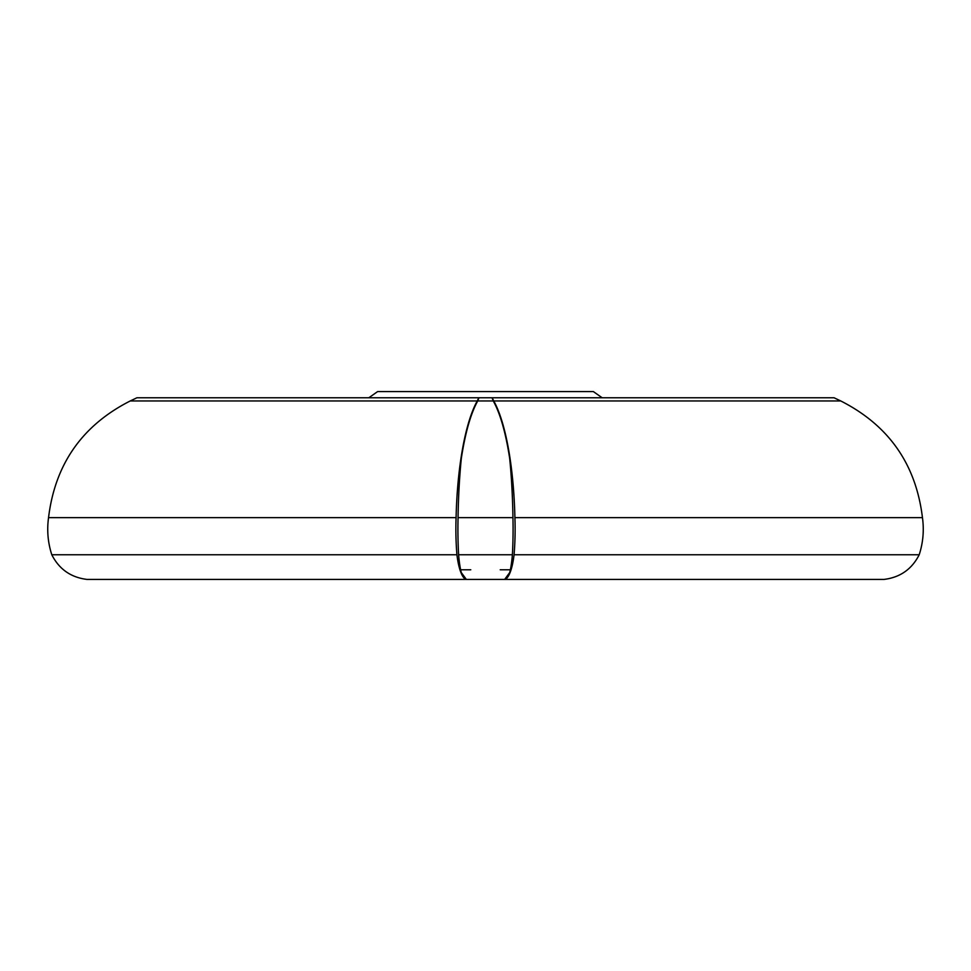 <?xml version="1.0" encoding="UTF-8"?>
<svg xmlns="http://www.w3.org/2000/svg" width="971" height="971" viewBox="0 0 971 971"><rect width="100%" height="100%" fill="white"/><g stroke="black" fill="none" stroke-linecap="round" stroke-linejoin="round"><path stroke-width="1.46" d="M504.956 579.42L883.986 579.42C900.093 577.454 911.83 569.237 919.197 554.769C923.118 542.631 924.198 530.251 922.45 517.628C915.969 464.211 888.744 425.31 840.752 400.95L834.065 397.77L492.042 397.77A82.535 21.362 90 0 1 493.766 400.95A142.555 36.898 90 0 1 514.909 517.628A82.535 21.362 90 0 1 514.072 554.769A43.149 11.167 90 0 1 504.956 579.42A82.535 21.362 90 0 1 504.677 579.384L509.69 572.599A43.149 7.489 90 0 0 512.385 554.769L458.615 554.769A43.149 7.489 90 0 0 461.31 572.599L466.323 579.384A82.535 21.362 90 0 1 466.044 579.42L504.956 579.42L466.044 579.42A43.149 11.167 90 0 1 456.928 554.769A82.535 21.362 90 0 1 456.091 517.628A142.555 36.898 90 0 1 477.234 400.95A82.535 21.362 90 0 1 478.958 397.77L477.72 400.95C470.729 413.61 465.255 432.787 461.31 458.494A142.555 24.761 90 0 0 458.057 517.628A82.535 14.334 90 0 0 458.615 554.769M500.223 569.783L509.69 569.783M602.178 397.77L593.354 391.58L377.646 391.58L368.822 397.77M458.057 517.628L512.943 517.628A142.555 24.761 90 0 0 509.69 458.494C505.757 432.848 500.283 413.658 493.28 400.95L492.042 397.77M514.909 517.628L922.45 517.628M493.766 400.95L840.752 400.95M514.072 554.769L919.197 554.769M512.943 517.628A82.535 14.334 90 0 1 512.385 554.769M461.31 569.783L470.777 569.783M456.928 554.769L51.803 554.769C59.17 569.237 70.907 577.454 87.014 579.42L466.044 579.42M51.803 554.769C47.882 542.631 46.802 530.251 48.55 517.628L456.091 517.628M48.55 517.628C55.031 464.211 82.256 425.31 130.248 400.95L477.234 400.95M130.248 400.95L136.935 397.77L478.958 397.77M479.468 397.77L491.532 397.77M477.72 400.95L493.28 400.95"/></g></svg>
